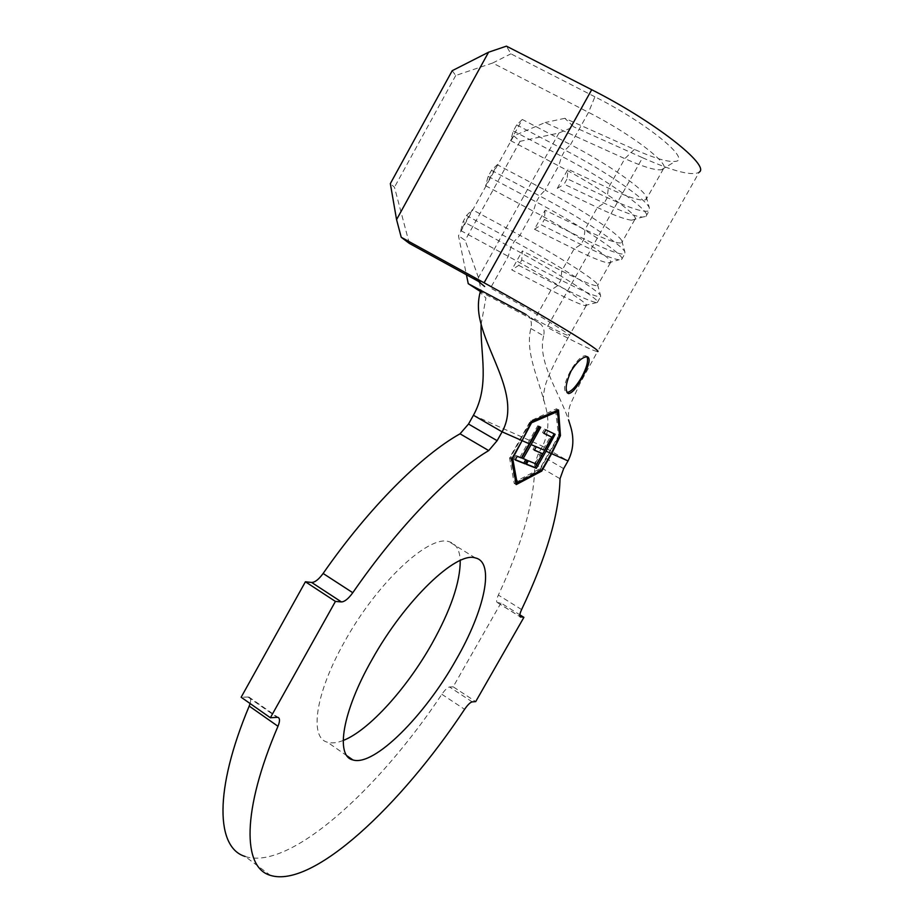 <?xml version="1.0" encoding="UTF-8"?>
<svg xmlns="http://www.w3.org/2000/svg" width="923" height="923" viewBox="0 0 923 923"><rect width="100%" height="100%" fill="white"/><g stroke="black" fill="none" stroke-linecap="round" stroke-linejoin="round"><path stroke-width="0.69" stroke-dasharray="4.62 3.46" d="M587.028 356.74L585.551 355.667C581.502 355.805 576.529 360.778 570.633 370.596C564.265 382.93 562.903 390.221 566.537 392.46L567.103 392.494M343.183 740.488C336.999 742.934 331.761 743.511 327.469 742.219C309.055 737.962 315.331 693.15 344.625 641.589C377.311 582.298 429.345 534.382 449.005 541.674C456.008 543.659 459.758 549.923 460.242 560.48M452.212 70.69L455.731 75.501L492.651 63.018L588.539 112.352C631.251 134.043 670.744 164.386 663.429 168.863L661.468 169.751C655.226 170.49 643.019 166.775 624.836 158.629L545.066 122.563L513.788 135.843L458.466 235.711L466.427 274.789M513.788 135.843L520.053 141.346L558.957 133.004L573.668 126.82L564.853 118.306L634.389 149.388C654.557 158.318 668.206 162.31 675.359 161.363C691.927 160.071 647.196 123.174 594.897 96.8L588.539 112.352L570.541 144.611C606.93 163.394 643.527 188.857 646.262 196.784L646.135 199.495C642.131 201.676 629.521 197.868 608.292 188.073L567.968 169.267L557.284 188.396L597.377 207.49C613.772 215.255 625.194 219.501 631.644 220.193L634.736 219.686C641.185 216.709 601.023 187.888 558.68 165.875L545.158 190.103C582.078 209.533 619.598 234.58 621.825 240.88L621.744 242.691C618.179 244.11 605.915 239.749 584.951 229.619L545.101 210.202L534.463 229.227L574.094 248.933C590.939 257.275 602.292 261.936 608.142 262.94L610.403 262.767C616.126 261.059 575.398 233.531 533.367 211.24L519.926 235.33L472.334 209.683L460.762 230.588L508.204 256.352C549.923 278.908 591.205 305.167 586.209 305.617L584.64 305.536C579.448 304.209 568.21 299.087 550.939 290.157L511.769 269.862L518.738 265.374L521.749 259.986L522.349 250.929L511.769 269.862M586.209 305.617L569.214 335.718C573.702 336.145 532.029 310.763 490.528 288.022L508.204 256.352L510.915 247.352L514.284 241.318L519.926 235.33C557.354 255.406 595.808 279.946 597.527 284.561L597.481 285.645C594.354 286.315 582.436 281.411 561.726 270.947L522.349 250.929M530.852 328.53L543.635 335.834C544.72 331.172 543.809 327.342 540.901 324.331L528.071 315.978C531.163 319.254 532.098 323.442 530.852 328.53C524.922 351.525 538.409 378.511 544.778 403.686C549.554 419.088 548.804 433.268 542.551 446.236L538.213 453.885L534.729 464.004C534.844 499.239 522.73 542.932 498.362 595.07C496.424 599.454 496.124 601.969 497.462 602.615L500.958 603.007L519.834 614.81M500.958 603.007L453.17 686.816L475.703 701.607M453.17 686.816L449.559 686.989C447.563 687.37 444.99 689.804 441.852 694.281C378.349 789.73 289.211 871.174 245.091 856.452L270.416 875.373M250.11 703.534C251.091 699.876 250.675 697.719 248.887 697.027L241.145 697.246M481.114 324.342L485.925 298.002L480.098 292.464M543.635 335.834C537.059 361.355 558.738 391.34 568.533 419.85M558.957 133.004L478.449 277.592L481.46 292.21L538.882 322.865L526.041 314.512M642.558 157.729C673.686 171.54 692.596 176.328 699.276 172.116L597.527 351.536C593.524 351.121 576.713 343.033 547.108 327.261L642.558 157.729L573.668 126.82M478.449 277.592L465.134 240.361L458.466 235.711M520.053 141.346L465.134 240.361M409.293 243.384L394.467 187.231L390.337 183.631M455.731 75.501L394.467 187.231M510.604 140.631L558.68 165.875L561.703 156.299L565.107 150.184L570.541 144.611L522.314 119.482L510.604 140.631L513.326 130.974L516.684 124.905L522.314 119.482M485.613 185.731L533.367 211.24L536.24 201.952L539.62 195.884L545.158 190.103L497.255 164.709L485.613 185.731L488.175 176.374L491.521 170.328L497.255 164.709M594.897 96.8L510.915 53.834L506.427 46.15M492.651 63.018L510.915 53.834M564.853 118.306L545.066 122.563M491.521 170.328L539.62 195.884C580.752 217.586 622.552 245.322 624.894 251.956L624.802 253.825C620.891 255.244 607.299 250.283 584.04 238.953L544.385 219.478L545.101 210.202M488.175 176.374L536.24 201.952C583.048 226.7 628.09 257.482 621.56 259.559L618.906 259.813C612.261 258.752 599.604 253.629 580.948 244.445L541.363 224.889L544.385 219.478M534.463 229.227L541.363 224.889M584.64 305.536L597.319 302.444C603.042 301.763 557.388 272.389 510.915 247.352L463.184 221.508L466.507 215.497L514.284 241.318C555.992 263.747 598.831 290.895 600.585 295.648L600.55 296.745C597.112 297.321 583.901 291.76 560.93 280.061L521.749 259.986M595.462 302.398C589.532 300.979 577.002 295.348 557.861 285.519L518.738 265.374M466.507 215.497L472.334 209.683M460.762 230.588L463.184 221.508M516.684 124.905L565.107 150.184C605.65 171.182 646.435 199.391 649.331 207.837L649.204 210.675C644.796 212.948 630.813 208.598 607.265 197.626L567.149 178.75L567.968 169.267M513.326 130.974L561.703 156.299C608.868 180.735 653.276 212.959 645.938 216.444L642.35 217.09C635.047 216.351 622.321 211.702 604.161 203.152L564.115 184.196L567.149 178.75M557.284 188.396L564.115 184.196M516.061 482.417L539.805 469.911L540.82 470.499M556.696 410.793L556.465 408.797L530.471 420.911L509.554 457.923L514.203 483.398L515.853 482.521M514.203 483.398L516.234 484.587M509.554 457.923L511.63 459.135M530.471 420.911L531.44 421.453M556.465 408.797L558.519 409.962M559.096 431.306L556.731 411.012M539.805 469.911L559.523 435.171M531.348 421.684L530.413 422.123L510.615 457.15L515.092 481.841L539.874 468.815L558.588 435.841L555.577 410.366L540.855 417.242M510.615 457.15L512.23 458.096M515.092 481.841L515.807 482.268M530.413 422.123L531.025 422.48M555.577 410.366L556.488 410.885M558.588 435.841L559.684 436.464M539.874 468.815L541.847 469.957M543.947 433.279L542.528 432.599L544.535 429.057L555.15 434.306M526.468 464.131L524.991 463.554L526.352 464.338M524.991 463.554L526.998 460.023L528.348 460.808M526.998 460.023L536.586 464.154M535.248 463.369L541.166 452.951M534.452 450.043L532.998 449.42L534.359 450.205M532.998 449.42L535.005 445.878L536.367 446.663M535.005 445.878L544.478 450.251M543.139 449.478L550.535 436.417M542.528 432.599L543.889 433.383M544.535 429.057L545.897 429.83M521.783 457.9L527.171 460.335M515.299 459.7L513.799 459.1L515.184 459.908M513.799 459.1L515.842 455.489L517.226 456.297M515.842 455.489L521.345 457.97M519.972 457.162L537.751 425.757L538.847 426.38M537.751 425.757L540.705 427.291M634.389 149.388L624.836 158.629L608.292 188.073L607.265 197.626L604.161 203.152L597.377 207.49L584.951 229.619L584.04 238.953L580.948 244.445L574.094 248.933L561.726 270.947L560.93 280.061L557.861 285.519L550.939 290.157L534.659 319.116C555.069 329.961 566.584 335.499 569.214 335.718L558.127 356.232C551.262 369.742 547.004 379.411 545.355 385.26C543.024 394.94 542.828 401.078 544.778 403.686M563.653 468.607L538.213 453.885M473.441 415.258L542.551 446.236L568.026 460.912M521.61 609.572L498.362 595.07M534.729 464.004L560.03 478.725M497.624 602.638L520.018 616.656M472.207 701.884L449.559 686.989M441.852 694.281L464.592 709.314M247.883 696.923L276.912 717.229M585.551 355.667L587.593 356.786M475.31 557.919L449.005 541.674M634.736 219.686L621.744 242.691M663.429 168.863L646.135 199.495M610.403 262.767L597.481 285.645M346.956 755.799L327.469 742.219M480.237 320.731L481.137 323.696M570.126 424.915C567.668 416.769 567.991 409.42 571.083 402.866L579.598 384.245L597.527 351.536M661.468 169.751L675.359 161.363M621.56 259.559L624.802 253.825M608.142 262.94L618.906 259.813M621.825 240.88L624.894 251.956M597.319 302.444L600.55 296.745M597.527 284.561L600.585 295.648M645.938 216.444L649.204 210.675M631.644 220.193L642.35 217.09M646.262 196.784L649.331 207.837M566.537 392.46L567.449 392.967M497.462 602.615L520.111 616.783M248.887 697.027L277.892 717.321"/><path stroke-width="1.38" d="M581.963 377.865C588.966 365.958 590.835 358.932 587.593 356.786C582.909 356.555 577.429 361.251 571.164 370.884C565.522 383.633 564.657 391.202 568.58 393.59C572.168 393.129 576.633 387.891 581.963 377.865M567.103 392.494C571.233 391.698 576.01 386.725 581.455 377.576C586.705 367.792 588.574 360.847 587.028 356.74M460.242 560.48C460.289 582.055 450.816 609.849 431.837 643.85C406.916 688.189 368.877 730.555 343.183 740.488M371.946 659.737C405.024 600.054 456.516 551.181 475.31 557.919C495.259 562.084 484.679 610.253 456.17 659.645C425.018 715.371 374.115 766.851 352.886 759.929C335.176 756.225 342.329 711.645 371.946 659.737M539.459 426.68L521.783 457.9L527.171 460.335L525.164 463.877L515.184 459.908L517.226 456.297L521.345 457.97L538.847 426.38L540.705 427.291L531.117 444.621L544.478 450.251L551.746 437.11L543.889 433.383L545.897 429.83L555.15 434.306L546.024 451.197L551.204 453.481L559.684 436.464L557.63 411.531L531.567 422.78L512.692 458.362L517.111 483.029L541.847 469.957L551.204 453.481M554.123 433.81L534.994 467.523L536.332 468.296L546.024 451.197M536.332 468.296L526.352 464.338L528.348 460.808L536.586 464.154L542.505 453.724L534.359 450.205L536.24 446.882M523.145 458.696L531.117 444.621M466.427 274.789L468.249 283.696L481.46 292.21M526.041 314.512L468.249 283.696M520.018 616.656L523.906 617.349L475.703 701.607L472.207 701.884C470.269 702.311 467.73 704.791 464.592 709.314C400.928 805.502 312.816 888.641 270.416 875.373C242.587 867.666 241.584 811.098 277.973 726.286C280.027 721.198 280.004 718.209 277.892 717.321L270.37 717.748L241.145 697.246L305.409 581.778L311.639 582.459C314.962 582.39 318.793 579.39 323.119 573.471C368.992 507.523 421.453 455.374 460.046 433.81L468.515 424.038L473.441 415.258C490.125 385.087 480.145 353.659 481.114 324.342M323.119 573.471L352.782 592.716C398.817 526.052 450.862 472.945 488.705 450.586L460.046 433.81M468.515 424.038L497.128 440.675L502.112 431.837C520.722 397.998 488.475 357.086 480.237 320.731C477.837 311.005 477.791 301.59 480.098 292.464M568.533 419.85L570.126 424.915C574.36 437.733 573.668 449.732 568.026 460.912L563.653 468.607L560.03 478.725C559.234 513.661 546.428 557.284 521.61 609.572C519.626 613.957 519.268 616.46 520.549 617.06L520.699 617.083M519.834 614.81L523.906 617.349M245.091 856.452C216.144 847.799 213.732 790.607 249.198 706.083L250.11 703.534M270.37 717.748L335.43 601.427L341.441 601.934L311.639 582.459M305.409 581.778L335.43 601.427M511.63 459.135L516.234 484.587L541.778 471.053L551.642 453.678L560.457 435.644L558.519 409.962L531.44 421.453L522.095 440.64L511.63 459.135M497.128 440.675L488.705 450.586M352.782 592.716C348.444 598.704 344.66 601.784 341.441 601.934M597.527 351.536C604.253 352.332 544.466 315.862 484.09 282.796L401.228 237.28L409.293 243.384L480.122 282.3L473.834 277.154M699.276 172.116C710.341 165.448 654.003 121.109 591.712 89.716L506.427 46.15L488.567 52.219L396.567 219.628L401.228 237.28M488.567 52.219L452.212 70.69L390.337 183.631L396.567 219.628M540.82 470.499L541.778 471.053M559.523 435.171L559.096 431.306M559.546 435.125L560.457 435.644M540.855 417.242L531.348 421.684M515.807 482.268L517.111 483.029M556.488 410.885L557.63 411.531M534.994 467.523L526.468 464.131M534.452 450.043L542.505 453.724M543.947 433.279L551.746 437.11M525.706 459.735L523.803 463.081L525.164 463.877M523.803 463.081L515.299 459.7M522.591 440.859L529.341 443.836M473.441 415.258L502.112 431.837L522.095 440.64M277.973 726.286L249.198 706.083M551.642 453.678L568.026 460.912M591.712 89.716L484.09 282.796M352.886 759.929L346.956 755.799M567.449 392.967L568.58 393.59M478.391 281.353L484.644 286.499"/></g></svg>
